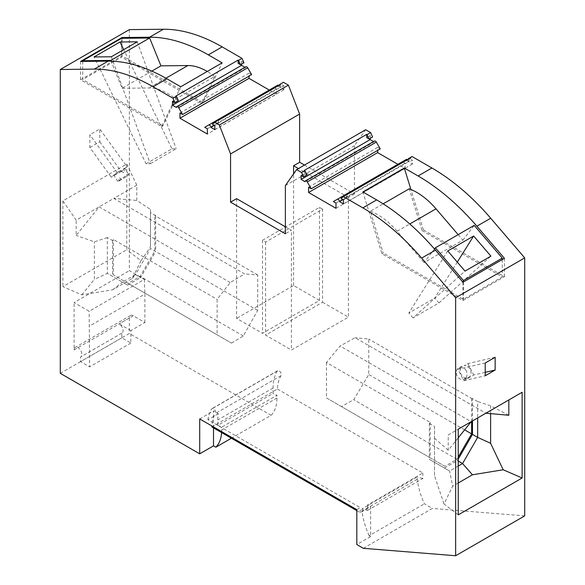 <?xml version="1.0" encoding="UTF-8"?>
<svg xmlns="http://www.w3.org/2000/svg" width="585" height="585" viewBox="0 0 585 585"><rect width="100%" height="100%" fill="white"/><g stroke="black" fill="none" stroke-linecap="round" stroke-linejoin="round"><path stroke-width="0.44" stroke-dasharray="2.92 2.19" d="M60.292 373.34L129.351 333.472L271.096 415.313L231.389 438.238M129.351 29.623L129.351 270.672L144.393 279.359L89.147 311.257L74.098 302.569L129.351 270.672M130.857 330.605L119.201 323.878A5.492 3.174 -120 0 1 122.791 328.719A5.492 3.174 -120 0 1 121.951 333.121A5.492 3.174 -120 0 1 121.797 333.201L121.797 337.83L130.857 343.066L130.857 330.605L144.883 322.503L133.234 315.776A5.492 3.174 -120 0 0 130.484 315.505A5.492 3.174 -120 0 0 129.351 318.021L74.098 349.918L74.098 302.569M129.351 318.021L129.351 333.472M89.856 147.508L99.779 141.775L99.779 129L89.856 134.733L89.856 147.508L111.267 177.182L117.117 172.516L89.856 134.733M126.755 164.019L136.773 185.145L136.773 200.458L150.499 209.474L150.499 212.633L155.676 215.624L154.813 215.551L154.813 250.987L140.137 276.405L128.056 283.381L231.484 343.095L217.115 334.795L217.115 299.359L230.219 282.555L244.589 273.912L113.812 198.403L76.174 220.136L62.88 200.896L126.755 164.019L126.755 249.736L62.88 286.621L81.82 294.862L112.569 289.831L132.312 278.431L141.029 260.676L126.755 249.736M62.88 200.896L62.88 286.621M211.814 426.933L277.422 389.054A44.562 25.725 -120 0 1 281.056 375.621A3.049 1.762 -120 0 0 280.434 372.097A3.049 1.762 -120 0 0 277.626 370.714A3.049 1.762 -120 0 0 277.239 371.087A50.661 29.25 -120 0 0 273.078 388.045L273.078 393.42L217.832 425.317L221.715 427.167L276.961 395.27L273.078 393.42M213.51 427.913L213.51 410.97L218.271 413.719A50.661 29.25 -120 0 0 217.832 419.942L217.832 425.317M218.271 413.719L207.916 419.694L212.289 422.224A44.562 25.725 -120 0 0 211.858 425.96M281.056 375.621L215.448 413.5A3.049 1.762 -120 0 0 214.827 409.968A3.049 1.762 -120 0 0 212.019 408.593A3.049 1.762 -120 0 0 211.638 408.966A50.661 29.25 -120 0 0 207.916 419.694M356.813 510.647L360.265 512.643L370.627 506.661L370.627 536.562L356.813 544.54M277.422 389.054L422.853 473.016L367.599 504.913L370.627 506.661M363.336 548.306L432.395 508.431L424.396 503.817A57.988 33.477 60 0 1 417.237 479.247L417.237 476.994L361.991 508.891L367.599 510.398L367.599 504.913M370.627 536.562L369.15 535.714L424.396 503.817M524.708 515.882L432.395 508.431M356.813 509.652L360.265 507.656L212.289 422.224A44.562 25.725 -120 0 1 215.448 413.5M360.265 512.643L360.265 507.656M369.15 535.714A57.988 33.477 60 0 1 361.991 511.144L361.991 508.891M367.599 510.398L422.853 478.501L422.853 473.016M422.853 478.501L417.237 476.994M417.237 479.247L361.991 511.144M221.62 432.593A42.727 24.672 -120 0 0 221.715 429.938L221.715 427.167M271.096 415.313A42.727 24.672 -120 0 0 276.961 398.041L276.961 395.27M199.704 418.94L213.51 410.97M74.098 349.918A5.492 3.174 60 0 1 75.238 347.402A5.492 3.174 60 0 1 80.255 349.823A5.492 3.174 60 0 1 81.461 356.163A5.492 3.174 -120 0 1 80.73 356.916A5.492 3.174 -120 0 1 80.576 356.996L80.576 361.632L89.637 366.861L89.147 311.257M121.797 333.201L80.576 356.996M144.883 322.503L144.883 294.094L89.637 325.991M130.857 343.066L89.637 366.861M121.797 337.83L80.576 361.632M144.393 279.359L144.883 294.094M99.779 141.775L121.197 171.456L127.047 166.784L99.779 129M121.197 171.456L111.267 177.182M117.117 172.516L120.642 170.484C124.532 173.994 125.497 173.438 123.523 168.816L127.047 166.784M123.523 168.816A6.406 0.453 -32.9 0 1 124.7 168.37A6.406 0.453 -32.9 0 1 123.852 169.233A6.406 0.453 -32.9 0 1 117.921 173.277A6.406 0.453 -32.9 0 1 113.936 175.332A6.406 0.453 -32.9 0 1 114.784 174.469A6.406 0.453 -32.9 0 1 120.642 170.484M118.762 180.619A6.406 0.453 -32.9 0 1 124.693 176.582A6.406 0.453 -32.9 0 1 128.678 174.52A6.406 0.453 -32.9 0 1 127.83 175.383A6.406 0.453 -32.9 0 1 121.775 179.5L119.223 180.97A6.406 0.453 -32.9 0 1 117.914 181.482A6.406 0.453 -32.9 0 1 118.762 180.619M121.775 179.5C118.631 176.809 117.782 177.306 119.223 180.97M230.219 282.555L99.136 206.878L76.174 235.448L76.174 220.136M231.484 343.095L243.316 335.973L257.692 310.379L257.692 274.943L244.589 273.912M132.312 278.431L135.391 274.658L122.44 282.138L107.333 273.414L107.333 237.554L112.517 240.545L113.38 239.47L217.115 299.359M107.333 237.554L94.39 241.868L76.174 235.448M112.569 289.831L122.44 282.138L127.618 285.122L107.333 273.414L94.39 279.33L94.39 241.868M136.773 185.145L113.812 198.403L136.773 200.458M135.391 274.658L140.568 277.648L155.676 251.484L150.499 248.493L135.391 274.658M127.618 285.122L140.568 277.648M81.82 294.862L94.39 279.33M112.517 240.545L112.517 276.405M141.029 260.676L150.499 246.936L150.499 209.474M257.692 274.943L154.813 215.551M128.056 283.381L113.38 274.906L113.38 239.47M155.676 215.624L155.676 251.484M257.692 310.379L154.813 250.987M150.499 212.633L150.499 246.936M243.316 335.973L140.137 276.405M217.115 334.795L113.38 274.906M243.974 62.734L241.568 61.345L238.117 63.341M241.568 64.123L241.568 61.345M244.961 67.29L245.495 67.597L176.436 107.472M245.875 66.763A1.828 1.06 -120 0 0 245.495 67.597M251.645 74.639L249.013 73.118L249.013 76.152M269.261 90.046L276.42 94.178L207.361 134.045M277.729 85.154L273.795 87.428L276.42 88.942L276.42 94.178M278.884 85.403A1.828 1.06 60 0 1 279.944 87.487L283.871 89.754L283.871 85.768L281.465 84.379L283.433 82.273M304.471 165.065L354.437 193.92L354.437 145.702L365.654 129.746M370.188 138.382L370.188 135.603L372.594 136.992M373.581 141.548L374.115 141.862L305.056 181.73M374.495 141.022A1.828 1.06 -120 0 0 374.115 141.862M380.265 148.897L377.639 147.383L377.639 150.418M406.356 159.412L402.414 161.687L405.047 163.208L405.047 168.436L398.678 164.758M407.504 159.668A1.828 1.06 60 0 1 408.564 161.745L412.491 164.012L412.491 160.027L409.039 162.023L406.634 160.634L410.085 158.637L412.491 160.027M412.052 156.531L410.085 158.637M276.42 88.942L207.361 128.817M204.735 127.296L273.795 87.428M175.961 95.984L175.961 99.223L172.509 101.22M178.366 100.613L175.961 99.223M122.009 38.31L122.009 55.867L203.068 102.66L222.146 62.844M80.576 61.447L80.576 79.787L161.635 126.587L180.714 86.763M161.635 126.587L162.93 125.841L175.814 98.938L214.658 76.511L201.774 103.413L203.068 102.66M151.837 71.107L122.104 88.276L111.099 61.169M122.104 88.276L148.992 87.977A59.816 34.537 -120 0 1 175.814 98.938M214.658 76.511A59.816 34.537 -120 0 0 207.251 71.436M214.337 125.365L279.944 87.487M377.639 147.383L308.58 187.251M82.734 61.425L82.734 79.538L121.578 57.111L121.578 38.31M162.93 125.841L82.734 79.538M111.362 56.76L150.272 163.72L146.06 163.771L94.09 56.95M249.013 73.118L179.953 112.993M146.06 163.771L171.961 148.817L123.698 49.63M171.961 148.817L176.165 148.773L150.272 163.72M137.256 41.806L176.165 148.773M212.406 124.254L215.858 122.258L218.263 123.647L214.812 125.636M217.825 120.152L215.858 122.258M405.047 163.208L335.987 203.075M333.355 201.554L402.414 161.687M405.047 168.436L335.987 208.311M80.576 79.787L122.009 55.867M201.774 103.413L121.578 57.111M283.871 89.754L214.812 129.629M218.263 120.408L218.263 123.647M280.412 84.518L280.412 87.757L278.014 86.375L281.465 84.379M283.871 85.768L280.412 87.757M278.957 85.366L278.014 86.375M301.129 175.478L304.588 173.482L306.986 174.871M285.378 226.812L291.418 230.3L285.378 233.788M285.378 185.569L354.437 145.702M354.437 193.92L348.397 197.408L348.397 317.143L291.418 350.042L291.418 230.3M322.569 209.159L319.476 207.375L262.504 240.267L265.597 242.058L322.569 209.159L322.569 302.24L265.597 335.132L291.418 350.042M322.569 302.24L348.397 317.143M265.597 242.058L265.597 335.132M262.504 240.267L262.504 333.34L319.476 300.449L319.476 207.375M236.603 198.651L236.603 318.394L262.504 333.34M458.245 466.04L449.609 471.02L429.324 459.313L429.324 423.452L430.187 422.377L326.452 362.488L340.112 346.006L355.088 337.706L485.864 413.207L471.188 421.683L340.112 346.006M458.245 514.88L443.971 503.948L452.688 486.193L449.609 471.02L429.324 459.313M319.476 300.449L293.582 285.502L236.603 318.394M444.432 468.037L457.382 460.556L458.245 459.064M458.245 461.053L457.382 460.556M293.582 285.502L293.582 173.906M348.397 197.408L298.423 168.56M370.188 135.603L366.736 137.599M304.588 173.482L304.588 170.242M407.577 159.625L406.634 160.634M409.039 158.784L409.039 162.023M412.491 164.012L343.432 203.887M346.883 194.666L346.883 197.905L343.432 199.894M342.956 199.624L408.564 161.745M346.444 194.41L344.485 196.516L346.883 197.905M341.026 198.512L344.485 196.516M462.991 282.233L462.991 300.573L381.932 253.773L362.854 191.924M381.932 253.773L383.226 253.027L370.342 211.251L383.168 203.843M462.991 300.573L504.424 276.647L423.365 229.854L422.07 230.6L409.186 188.823M423.365 229.854L410.919 189.496M422.07 230.6L502.266 276.902L463.422 299.33L383.226 253.027M504.424 258.314L504.424 276.647M458.157 234.651L462.896 240.172L424.045 262.599L434.465 248.983M370.342 211.251A59.816 34.537 60 0 1 397.164 231.258L424.045 262.599M502.266 259.557L502.266 276.902M462.896 240.172L474.201 225.386M463.422 281.985L463.422 299.33M448.227 434.94L458.245 429.156L448.227 434.94L448.227 450.253L458.245 437.792M457.287 262.087L434.728 298.05L438.94 302.957L413.039 317.911L465.016 271.104M413.039 317.911L408.835 313.004L434.728 298.05M447.744 250.965L408.835 313.004M326.452 362.488L326.452 397.924L341.428 406.575L353.764 399.738L368.747 374.495L368.747 339.059L355.088 337.706M429.324 423.452L434.501 426.443L434.501 475.693L443.971 503.948M458.245 482.983L452.688 486.193M472.483 420.937L472.483 398.531L477.667 401.522L477.667 417.946M508.826 415.262L490.61 405.844L477.667 401.522M472.483 398.531L471.62 398.458L368.747 339.059M438.94 302.957L490.91 256.15M490.61 413.632L490.61 405.844M434.501 426.443L434.501 475.693M434.501 438.238L448.227 450.253M495.144 357.26L467.883 363.563L464.358 365.596A6.406 5.214 -111.4 0 1 470.216 369.208A6.406 5.214 -111.4 0 1 468.022 377.793A6.406 5.214 -111.4 0 1 461.148 374.444A6.406 5.214 -111.4 0 1 461.477 367.263L457.953 369.296L463.803 380.718L473.733 374.985L485.221 372.331M467.883 363.563L473.733 374.985M461.477 367.263C460.103 367.358 460.132 367.117 461.58 366.546L464.358 365.596M466.238 370.766A6.406 5.214 68.6 0 0 459.371 367.417A6.406 5.214 68.6 0 0 457.17 376.001A6.406 5.214 68.6 0 0 463.225 379.577L465.353 378.839C466.676 378.312 466.815 378.071 465.777 378.1A6.406 5.214 68.6 0 0 466.238 370.766M463.225 379.577L465.777 378.1M463.803 380.718L485.221 375.767M485.221 362.992L457.953 369.296M471.62 398.458L471.62 421.434M458.245 457.068L456.943 459.313L444.863 466.289L430.187 457.814L430.187 422.377M430.187 457.814L326.452 397.924M444.863 466.289L341.428 406.575M456.943 459.313L353.764 399.738M464.622 429.851L368.747 374.495M277.239 371.087L211.638 408.966M273.078 388.045L217.832 419.942M276.961 398.041L221.715 429.938M133.234 315.776L119.201 323.878M165.899 78.214L148.992 87.977M397.164 231.258L409.771 223.982M277.626 370.714L212.019 408.593M130.484 315.505L75.238 347.402M121.951 333.121L80.73 356.916M128.678 174.52L124.7 168.37M117.914 181.482L113.936 175.332M461.58 366.546L459.371 367.417M468.022 377.793L465.353 378.839"/><path stroke-width="0.88" d="M94.302 69.118L60.292 69.498L60.292 373.34L199.704 453.828L199.704 418.94L356.813 509.652L356.813 544.54L363.336 548.306L455.649 555.75L455.649 297.758L421.639 258.109A183.12 105.724 -120 0 0 362.854 207.872L342.993 196.406L341.026 198.512L343.432 199.894L343.432 203.887L339.505 201.62A1.828 1.06 -120 0 0 338.708 199.777A1.828 1.06 -120 0 0 337.296 199.288L333.355 201.554L335.987 203.075L335.987 208.311L308.58 192.487L308.58 187.251L311.205 188.765L307.271 181.95A1.828 1.06 -120 0 0 305.436 180.889A1.828 1.06 -120 0 0 305.056 181.73L301.129 179.463L301.129 175.478L303.535 176.86L301.567 172.487L296.595 169.613L285.378 185.569L285.378 233.788L230.563 202.139L230.563 153.921L219.346 125.022L214.373 122.148L212.406 124.254L214.812 125.636L214.812 129.629L210.885 127.362A1.828 1.06 -120 0 0 210.081 125.519A1.828 1.06 -120 0 0 208.669 125.022L204.735 127.296L207.361 128.817L207.361 134.045L179.953 118.221L179.953 112.993L182.586 114.506L178.644 107.691A1.828 1.06 -120 0 0 176.816 106.631A1.828 1.06 -120 0 0 176.436 107.472L172.509 105.205L172.509 101.22L174.915 102.602L172.948 98.229L153.087 86.763A183.12 105.724 -120 0 0 94.302 69.118L108.115 61.147L80.576 61.447L122.009 37.528L122.009 38.31M60.292 69.498L129.351 29.623L163.361 29.25A183.12 105.724 60 0 1 222.146 46.895L208.333 54.866A183.12 105.724 60 0 0 149.548 37.221L122.009 37.528M211.858 425.96A44.562 25.725 -120 0 0 211.814 426.933L356.813 510.647M455.649 555.75L524.708 515.882L524.708 257.883L490.698 218.234A183.12 105.724 -120 0 0 431.913 167.997L418.099 175.975L404.286 167.997L362.854 191.924L376.667 199.894L362.854 207.872M231.389 438.238L215.85 447.203A42.727 24.672 -120 0 0 221.62 432.593M215.85 447.203L213.51 445.858L213.51 427.913M199.704 453.828L213.51 445.858M238.556 60.35L240.515 64.73L238.117 63.341L238.117 60.101L238.556 60.35L242.007 58.361L222.146 46.895M242.007 58.361L243.974 62.734L240.515 64.73M244.961 67.29L241.568 65.33L241.568 64.123M182.586 114.506L251.645 74.639L247.704 67.816A1.828 1.06 -120 0 0 245.875 66.763L176.816 106.631M249.013 76.152L249.013 78.353L269.261 90.046M208.669 125.022L277.729 85.154A1.828 1.06 60 0 1 278.884 85.403M219.346 125.022L288.405 85.147L283.433 82.273L279.974 84.269L280.412 84.518L218.263 120.408L217.825 120.152L214.373 122.148M288.405 85.147L299.622 114.053L299.622 162.272L304.471 165.065M296.595 169.613L365.654 129.746L370.627 132.619L372.594 136.992L369.142 138.989L366.736 134.36L304.588 170.242L306.986 174.871L303.535 176.86M373.581 141.548L370.188 139.596L370.188 138.382M311.205 188.765L380.265 148.897L376.33 142.082A1.828 1.06 -120 0 0 374.495 141.022L305.436 180.889M377.639 150.418L377.639 152.612L308.58 192.487M398.678 164.758L377.639 152.612M337.296 199.288L406.356 159.412A1.828 1.06 60 0 1 407.504 159.668M342.993 196.406L346.444 194.41L346.883 194.666L409.039 158.784L408.601 158.528L412.052 156.531L431.913 167.997M241.568 65.33L172.509 105.205M108.115 61.147A183.12 105.724 60 0 1 166.9 78.792L153.087 86.763M172.948 98.229L176.399 96.24L175.961 95.984L238.117 60.101M166.9 78.792L180.714 86.763L222.146 62.844L208.333 54.866M174.915 102.602L178.366 100.613L176.399 96.24M149.643 38.003L110.799 60.43L82.734 60.738L121.578 38.31L149.643 38.003L160.955 65.849L151.837 71.107M111.099 61.169L110.799 60.43M160.955 65.849L187.836 65.549L165.899 78.214M207.251 71.436A59.816 34.537 -120 0 0 187.836 65.549M210.885 127.362L214.337 125.365M82.734 60.738L82.734 61.425M94.09 56.95L111.362 56.76L137.256 41.806L119.984 41.996L94.09 56.95M249.013 78.353L179.953 118.221M123.698 49.63L119.984 41.996M279.974 84.269L278.957 85.366M370.188 139.596L301.129 179.463M301.567 172.487L305.026 170.498M367.175 134.616L370.627 132.619M230.563 202.139L236.603 198.651L285.378 226.812M458.245 482.983L472.431 474.793L462.559 463.547L458.245 466.04M458.245 459.064L472.483 434.392L477.667 437.383L462.559 463.547L458.245 461.053M230.563 153.921L299.622 114.053M293.582 173.906L293.582 165.76L299.622 162.272M298.423 168.56L293.582 165.76M369.142 138.989L366.736 137.599L366.736 134.36M408.601 158.528L407.577 159.625M339.505 201.62L342.956 199.624M490.698 218.234L476.885 226.212L504.424 258.314L462.991 282.233L435.452 250.131A183.12 105.724 -120 0 0 376.667 199.894M383.168 203.843L409.186 188.823A59.816 34.537 60 0 1 436.008 208.83L458.157 234.651M410.919 189.496L404.286 167.997M476.885 226.212A183.12 105.724 -120 0 0 418.099 175.975M434.465 248.983L435.357 247.813L474.201 225.386L502.266 258.102L502.266 259.557M435.357 247.813L463.422 280.529L463.422 281.985M458.245 437.792L471.188 421.683L458.245 429.156L522.12 392.279L485.864 413.207L508.826 415.262L508.826 399.95M447.744 250.965L465.016 271.104L490.91 256.15L473.638 236.018L447.744 250.965M502.266 258.102L463.422 280.529M472.431 474.793L503.18 469.762L522.12 478.003L458.245 514.88L458.245 429.156M473.638 236.018L457.287 262.087M503.18 469.762L490.61 443.298L490.61 413.632M522.12 392.279L522.12 478.003M455.649 297.758L524.708 257.883M495.144 357.26L495.144 370.034L485.221 375.767L485.221 362.992L495.144 357.26M485.221 372.331L495.144 370.034M471.62 421.434L471.62 433.894L458.245 457.068M472.483 434.392L472.483 420.937M477.667 417.946L477.667 437.383L490.61 443.298M471.62 433.894L464.622 429.851M163.361 29.25L149.548 37.221M376.33 142.082L307.271 181.95M247.704 67.816L178.644 107.691M409.771 223.982L436.008 208.83M435.452 250.131L421.639 258.109"/></g></svg>
